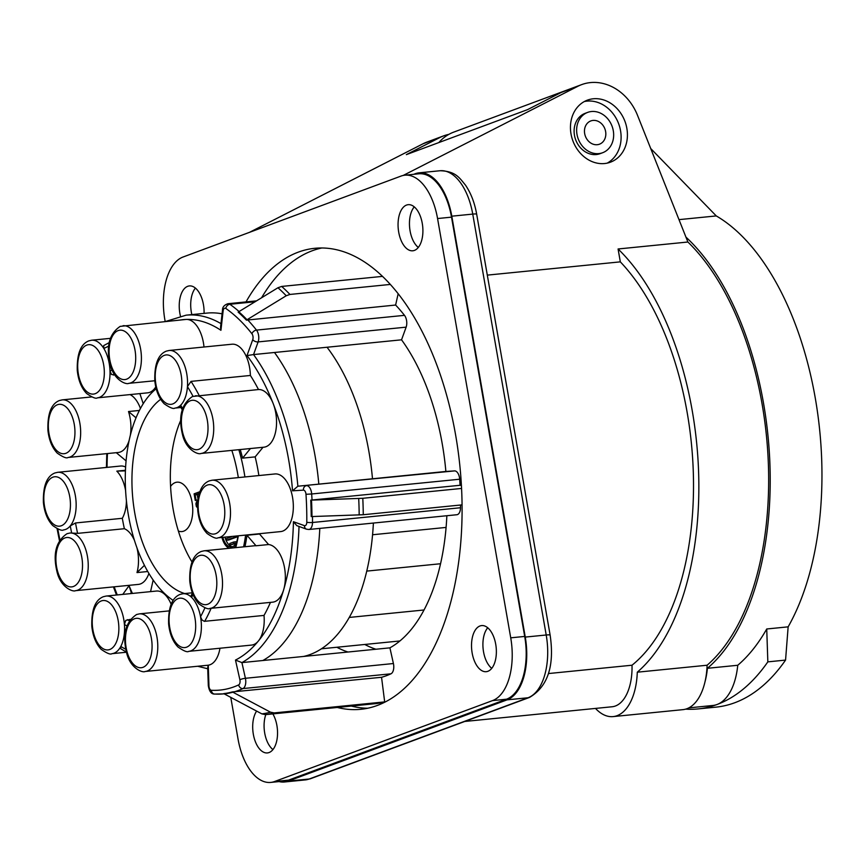 <?xml version="1.0" encoding="UTF-8"?>
<svg xmlns="http://www.w3.org/2000/svg" width="865" height="865" viewBox="0 0 865 865"><rect width="100%" height="100%" fill="white"/><g stroke="black" fill="none" stroke-linecap="round" stroke-linejoin="round"><path stroke-width="1.3" d="M685.653 709.127A264.733 140.292 -95.7 0 0 698.087 708.922A264.733 140.292 -95.7 0 0 717.031 704.51A57.912 30.686 84.3 0 1 712.89 705.472L688.799 707.884M698.087 708.922L715.809 707.159A264.733 140.292 -95.7 0 0 734.753 702.748A264.733 140.292 -95.7 0 0 785.561 660.092L767.839 661.866A264.733 140.292 -95.7 0 1 717.031 704.51A57.912 30.686 84.3 0 0 737.748 665.271A239.919 127.133 84.3 0 0 766.736 628.985L767.839 661.866M766.736 628.985L788.145 626.844L785.561 660.092M650.729 148.542L716.274 215.926L678.993 219.634M556.087 95.074A49.64 41.693 -110.4 0 1 563.147 91.495A49.64 41.693 -110.4 0 1 563.991 91.193M438.879 142.552A49.64 41.693 -110.4 0 1 453.736 132.118L563.147 91.495M685.945 237.118A239.919 127.133 84.3 0 1 769.666 458.245A239.919 127.133 84.3 0 1 707.408 668.299L737.748 665.271M788.145 626.844A239.919 127.133 -95.7 0 0 815.241 397.889A239.919 127.133 -95.7 0 0 716.274 215.926M707.408 668.299A57.912 30.686 84.3 0 1 704.889 682.258M279.06 781.582A53.771 28.491 -95.7 0 0 284.412 781.992A53.771 28.491 -95.7 0 0 288.261 781.095L507.085 699.85A53.771 28.491 84.3 0 0 525.26 637.083L451.8 216.185A53.771 28.491 84.3 0 0 419.114 172.827A53.771 28.491 84.3 0 0 415.265 173.724L413.697 174.308M491.785 668.321A22.75 12.056 84.3 0 1 489.374 665.942A22.75 12.056 84.3 0 1 485.849 630.596A22.75 12.056 84.3 0 1 487.741 627.785M272.908 749.631A23.16 12.272 84.3 0 1 270.799 747.479A23.16 12.272 84.3 0 1 270.68 747.328M272.962 749.555A22.75 12.056 84.3 0 1 270.55 747.187A22.75 12.056 84.3 0 1 265.825 714.587M249.488 232.35L423.061 143.763A49.64 41.693 -110.4 0 1 426.802 142.12L443.637 135.87A49.64 41.693 -110.4 0 1 448.827 134.378M403.155 175.465L577.917 86.262A49.64 41.693 -110.4 0 1 581.658 84.619L564.823 90.868A49.64 41.693 -110.4 0 0 561.093 92.512L527.542 109.639L406.345 154.63L439.896 137.513A49.64 41.693 -110.4 0 1 443.637 135.87M193.717 290.662A23.16 12.272 84.3 0 1 193.749 290.586A23.16 12.272 84.3 0 1 195.393 288.077M180.439 316.06A23.16 12.272 84.3 0 1 187.705 286.315A23.16 12.272 84.3 0 1 189.359 285.926A23.16 12.272 84.3 0 1 204.064 313.389M418.271 247.487A23.16 12.272 84.3 0 1 416.162 245.346A23.16 12.272 84.3 0 1 416.043 245.184M412.486 209.525A23.16 12.272 84.3 0 1 412.573 209.352A23.16 12.272 84.3 0 1 414.216 206.832M414.443 250.396A23.16 12.272 84.3 0 1 412.778 250.785A23.16 12.272 84.3 0 1 398.451 230.533A23.16 12.272 84.3 0 1 406.528 205.07A23.16 12.272 84.3 0 1 408.183 204.681A23.16 12.272 84.3 0 1 422.509 224.932A23.16 12.272 84.3 0 1 414.443 250.396M418.325 247.412A22.75 12.056 84.3 0 1 415.924 245.044A22.75 12.056 84.3 0 1 412.4 209.698A22.75 12.056 84.3 0 1 414.281 206.886M191.835 314.611A22.998 12.186 84.3 0 1 193.684 290.726A22.998 12.186 84.3 0 1 195.414 288.099M487.309 275.124L620.324 261.857L618.075 248.979L687.891 242.016A237.021 125.598 84.3 0 1 768.207 460.061A237.021 125.598 84.3 0 1 707.105 665.228A55.392 29.356 84.3 0 1 682.939 709.646L613.123 716.598A55.392 29.356 84.3 0 1 595.477 708.413M618.075 248.979A237.021 125.598 84.3 0 1 698.401 467.024A237.021 125.598 84.3 0 1 637.289 672.192L707.105 665.228M375.951 649.237A177.866 94.253 84.3 0 1 364.792 644.468M637.289 672.192A55.392 29.356 84.3 0 1 613.123 716.598M620.324 261.857A227.095 120.343 84.3 0 1 693.341 473.469A227.095 120.343 84.3 0 1 632.012 665.217A45.499 24.112 84.3 0 1 612.139 706.759L464.786 721.453M548.453 673.554L632.012 665.217M581.658 84.619A49.64 41.693 -110.4 0 1 637.537 115.38L687.891 242.016M604.592 163.539A33.097 27.799 -110.4 0 1 571.787 137.427A33.097 27.799 -110.4 0 1 587.422 100.135A33.097 27.799 -110.4 0 1 593.282 98.783A33.097 27.799 -110.4 0 1 626.087 124.895A33.097 27.799 -110.4 0 1 610.452 162.177A33.097 27.799 -110.4 0 1 604.592 163.539M584.351 101.54A33.097 27.799 -110.4 0 1 586.978 101.129A33.097 27.799 -110.4 0 1 619.199 125.317A33.097 27.799 -110.4 0 1 607.208 163.128M587.659 112.396L585.14 113.337A21.506 18.068 69.6 0 0 574.468 135.308A21.506 18.068 69.6 0 0 600.115 153.667L602.635 152.727A21.506 18.068 69.6 0 0 613.296 130.756A21.506 18.068 69.6 0 0 587.659 112.396A21.506 18.068 69.6 0 0 576.998 134.378A21.506 18.068 69.6 0 0 602.635 152.727M584.675 133.61A12.413 10.423 69.6 0 0 599.467 144.196A12.413 10.423 69.6 0 0 605.619 131.523A12.413 10.423 69.6 0 0 590.827 120.927A12.413 10.423 69.6 0 0 584.675 133.61M165.172 321.521L164.869 319.78A53.771 28.491 84.3 0 1 183.045 257.013L401.025 176.082A53.771 28.491 84.3 0 1 404.863 175.195L418.833 173.8A53.771 28.491 84.3 0 1 451.519 217.147L524.698 636.435A53.771 28.491 84.3 0 1 506.522 699.201L288.542 780.133A53.771 28.491 84.3 0 1 284.693 781.03L270.734 782.414A53.771 28.491 84.3 0 1 238.048 739.067L230.76 697.298M351.287 706.067A231.647 122.754 -95.7 0 0 367.733 708.23M321.834 247.985A231.647 122.754 -95.7 0 0 261.533 297.83M446.859 515.735A177.866 94.253 84.3 0 1 389.91 647.842L393.413 663.531L245.411 678.29L241.908 662.601L235.485 660.071L239.886 679.771A4.141 0.778 -12.6 0 1 245.411 678.29A8.272 4.379 -95.7 0 1 242.946 688.572L390.948 673.813A8.272 4.379 -95.7 0 0 393.413 663.531M381.552 677.284L232.361 691.924A202.453 107.282 -95.7 0 1 223.721 693.622L261.857 713.874L265.49 714.631L376.048 703.602A227.506 120.559 -95.7 0 0 384.676 701.904L381.552 677.284A202.691 107.411 -95.7 0 0 390.948 673.813M348.033 652.026A177.866 94.253 84.3 0 1 336.874 647.258M398.17 293.722L395.619 305.042L246.406 320.126A202.453 107.282 -95.7 0 0 238.145 312.114L277.968 287.742L281.676 286.434L382.514 276.378M461.413 485.492L460.039 485.287A202.691 107.411 -95.7 0 0 459.683 479.221A8.272 4.379 -95.7 0 0 454.536 470.906L445.875 471.457A177.866 94.253 84.3 0 0 401.544 339.815L406.128 327.154A8.272 4.379 -95.7 0 0 404.496 315.347A202.691 107.411 -95.7 0 0 395.619 305.042M460.504 507.744L312.503 522.492A8.272 4.379 -95.7 0 1 308.881 529.488L456.882 514.729A8.272 4.379 -95.7 0 0 460.504 507.744A202.691 107.411 -95.7 0 0 460.515 505.03M491.731 668.385A23.16 12.272 84.3 0 1 489.622 666.245A23.16 12.272 84.3 0 1 489.504 666.093M485.946 630.423A23.16 12.272 84.3 0 1 486.033 630.25A23.16 12.272 84.3 0 1 487.676 627.731M401.544 339.815L253.542 354.574L258.127 341.913A8.272 4.379 -95.7 0 0 256.494 330.106A202.691 107.411 -95.7 0 0 247.617 319.801M445.875 471.457L318.817 484.13A177.866 94.253 -95.7 0 0 274.486 352.488M389.91 647.842L241.908 662.601A177.866 94.253 -95.7 0 0 299.02 526.515M222.089 313.833A177.866 94.253 -95.7 0 0 207.059 313.087L186.116 315.174L165.604 321.477M123.003 325.727A28.956 15.343 84.3 0 1 140.919 351.039A28.956 15.343 84.3 0 1 130.82 382.871A28.956 15.343 84.3 0 1 128.755 383.346C126.171 384.979 113.542 379.984 110.115 364.165C105.908 346.357 109.271 333.76 120.203 326.375L185.834 319.455A28.956 15.343 84.3 0 1 186.397 319.423A28.956 15.343 84.3 0 1 203.999 347.006M318.817 484.13L297.874 486.217L292.532 490.823L303.41 490.141A4.141 3.503 -93.6 0 1 306.534 485.665A8.272 4.379 -95.7 0 1 311.681 493.98L459.683 479.221M262.852 660.514A177.866 94.253 -95.7 0 0 319.801 528.407M171.129 604.213A28.956 15.343 84.3 0 0 156.435 591.044L106.168 596.05A28.956 15.343 84.3 0 1 124.409 624.498L125.76 620.41L130.345 619.362M460.039 485.287L310.74 500.143L362.792 498.294L461.575 488.444M246.406 320.126L286.229 295.754L289.937 294.446A227.506 120.559 -95.7 0 0 281.676 286.434M390.342 284.434L289.937 294.446M126.431 652.091L120.732 648.739L120.797 646.458A156.77 83.072 -95.7 0 0 125.771 649.247M195.317 395.835A28.956 15.343 84.3 0 1 213.222 421.136A28.956 15.343 84.3 0 1 203.134 452.979A28.956 15.343 84.3 0 1 201.058 453.455C198.474 455.077 185.856 450.081 182.418 434.273C178.212 416.465 181.574 403.868 192.506 396.484L258.494 389.542A28.956 15.343 84.3 0 1 273.167 403.555A173.735 92.068 -95.7 0 0 246.99 355.569L253.542 354.574A177.866 94.253 -95.7 0 1 297.874 486.217L454.536 470.906M125.62 467.057A28.956 15.343 84.3 0 0 120.581 466.03L57.75 472.301A28.956 15.343 84.3 0 1 74.758 492.736A28.956 15.343 84.3 0 1 70.27 525.909L75.536 522.968A128.647 68.173 -95.7 0 0 77.601 533.37L71.687 533.067A28.956 15.343 84.3 0 1 87.949 560.077A28.956 15.343 84.3 0 1 77.645 590.179A28.956 15.343 84.3 0 1 75.579 590.665L138.411 584.405A28.956 15.343 84.3 0 0 148.899 573.463M220.564 327.273L220.932 330.3L223.127 310.946A4.141 1.319 -173.6 0 1 222.5 310.135L220.564 327.273M180.742 420.336A101.346 53.706 -95.7 0 0 170.578 486.411A101.346 53.706 -95.7 0 0 178.374 531.045A101.346 53.706 -95.7 0 0 191.987 561.958M160.663 399.327A101.346 53.706 -95.7 0 0 132.431 494.099A101.346 53.706 -95.7 0 0 184.688 593.552M192.344 592.795L182.98 593.725A28.956 15.343 84.3 0 1 191.587 597.369A28.956 15.343 84.3 0 1 200.529 616.756L201.956 619.946L204.302 621.34L264.02 615.415A28.956 15.343 84.3 0 1 258.376 641.019A173.735 92.068 -95.7 0 0 283.731 589.508A28.956 15.343 84.3 0 1 272.702 602.159L209.871 608.419A28.956 15.343 84.3 0 0 211.936 607.944A28.956 15.343 84.3 0 0 222.024 576.112A28.956 15.343 84.3 0 0 204.118 550.8L254.386 545.783A28.956 15.343 84.3 0 1 256.018 545.783L268.593 544.539A28.956 15.343 84.3 0 1 282.693 560.509A28.956 15.343 84.3 0 1 283.731 589.508A173.735 92.068 -95.7 0 0 293.43 521.714L296.803 525.639L306.534 529.196A4.141 3.406 109.7 0 1 304.437 525.65A4.141 2.195 -95.7 0 0 306.783 522.222A198.55 105.216 -95.7 0 0 305.983 494.293L311.681 493.98A202.691 107.411 -95.7 0 1 312.038 500.046M110.352 338.356L91.625 340.226A28.956 15.343 84.3 0 1 103.865 348.53L103.67 345.6L109.239 342.605M155.776 386.914A28.956 15.343 84.3 0 1 147.634 392.84L97.377 397.846A28.956 15.343 84.3 0 0 99.443 397.37A28.956 15.343 84.3 0 0 110.006 370.988L111.509 374.48L114.764 374.967M292.532 490.823A173.735 92.068 -95.7 0 0 273.167 403.555A28.956 15.343 84.3 0 1 263.89 447.194L201.058 453.455M136.951 547.837A28.956 15.343 84.3 0 1 136.994 572.587L147.764 571.516M77.601 533.37L124.376 528.71A28.956 15.343 84.3 0 1 134.497 540.495M136.032 417.817L128.507 411.535A28.956 15.343 84.3 0 1 130.128 418.195A28.956 15.343 84.3 0 1 130.301 435.463M128.507 411.535L139.406 410.453M130.053 394.591A28.956 15.343 84.3 0 1 140.444 408.464M193.036 396.3A156.77 83.072 -95.7 0 0 187.446 386.623L191.035 381.379L250.385 375.464A28.956 15.343 84.3 0 0 231.993 344.216L169.162 350.476A28.956 15.343 84.3 0 1 187.446 386.623A28.956 15.343 84.3 0 1 180.666 405.198A28.956 15.343 84.3 0 1 176.979 407.62A28.956 15.343 84.3 0 1 174.903 408.096L180.926 407.502M182.256 409.761L180.158 406.247L180.666 405.198A132.778 70.368 -95.7 0 1 182.623 408.539M219.98 648.231A28.956 15.343 84.3 0 1 207.968 665.228L145.136 671.489C142.552 673.121 129.923 668.126 126.495 652.307C122.279 634.499 125.641 621.903 136.583 614.518L139.384 613.869A28.956 15.343 84.3 0 1 157.289 639.181A28.956 15.343 84.3 0 1 147.201 671.013A28.956 15.343 84.3 0 1 145.136 671.489M274.929 473.955A28.956 15.343 84.3 0 1 292.532 497.299A28.956 15.343 84.3 0 1 280.671 531.586L217.839 537.846A28.956 15.343 84.3 0 0 219.915 537.36A28.956 15.343 84.3 0 0 229.701 503.571A28.956 15.343 84.3 0 0 212.098 480.226L274.929 473.955M75.536 522.968L122.311 518.297A128.647 68.173 -95.7 0 0 124.376 528.71M125.425 470.874L116.818 471.133A28.956 15.343 84.3 0 1 125.598 490.531M126.42 500.792A28.956 15.343 84.3 0 1 122.311 518.297M116.818 471.133L125.457 470.268M193.014 594.547A132.778 70.368 -95.7 0 1 191.587 597.369L190.938 596.061L192.441 593.076M235.485 660.071A173.735 92.068 -95.7 0 0 258.376 641.019A28.956 15.343 84.3 0 1 251.564 645.085L188.732 651.356A28.956 15.343 84.3 0 0 190.797 650.869A28.956 15.343 84.3 0 0 200.529 616.756A156.77 83.072 -95.7 0 0 204.94 607.825M244.979 546.723A113.758 60.28 -95.7 0 0 246.968 535.262L256.018 545.783M129.177 440.274A28.956 15.343 84.3 0 1 118.278 452.482L68.011 457.488A28.956 15.343 84.3 0 0 70.076 457.012A28.956 15.343 84.3 0 0 79.861 423.212A28.956 15.343 84.3 0 0 65.07 400.062A28.956 15.343 84.3 0 0 62.258 399.868L91.625 396.938M116.267 452.676L126.074 460.872M250.45 448.535L242.578 458.136A113.758 60.28 -95.7 0 0 240.243 449.551M268.593 544.539L259.532 534.008L246.968 535.262M258.873 475.555A113.758 60.28 -95.7 0 0 258.127 471.036A113.758 60.28 -95.7 0 0 255.153 456.882L263.025 447.281M156.219 388.742A113.758 60.28 -95.7 0 0 130.669 434.003A113.758 60.28 -95.7 0 0 128.442 515.389A113.758 60.28 -95.7 0 0 173.141 600.364M243.584 546.864A113.758 60.28 -95.7 0 0 245.617 535.078M244.914 476.95A113.758 60.28 -95.7 0 0 244.168 472.431A113.758 60.28 -95.7 0 0 238.848 449.692M139.881 393.607L143.222 403.706M108.698 346.184A156.77 83.072 -95.7 0 0 103.865 348.53A28.956 15.343 84.3 0 1 110.006 370.988A132.778 70.368 -95.7 0 1 112.115 369.961M150.564 591.628L153.159 580.069M136.994 572.587L144.444 565.332M258.494 389.542A160.912 85.267 -95.7 0 0 250.385 375.464M235.788 547.621A16.543 8.769 -95.7 0 1 235.745 547.642A101.346 53.706 -95.7 0 0 238.34 535.803M238.329 477.61A101.346 53.706 -95.7 0 0 231.831 450.384M126.928 625.892A132.778 70.368 -95.7 0 1 124.409 624.498A28.956 15.343 84.3 0 1 120.797 646.458A28.956 15.343 84.3 0 1 113.985 653.194A28.956 15.343 84.3 0 1 111.909 653.68L126.474 652.232M255.153 456.882L242.578 458.136M264.02 615.415A160.912 85.267 -95.7 0 0 270.453 602.386M75.579 590.665C72.995 592.287 60.366 587.292 56.939 571.473C52.733 553.676 56.095 541.079 67.027 533.694L69.827 533.045A28.956 15.343 84.3 0 1 71.687 533.067A132.778 70.368 -95.7 0 1 70.27 525.909A28.956 15.343 84.3 0 1 65.567 529.445A28.956 15.343 84.3 0 1 63.491 529.921C62.085 531.045 58.506 529.585 52.743 525.563C47.553 520.081 44.439 512.426 43.401 502.597C42.936 486.054 46.786 476.172 54.949 472.95L57.75 472.301M207.059 665.315A173.735 92.068 -95.7 0 0 208.27 665.445L207.697 667.456L208.303 685.664L208.952 685.869A4.141 2.195 -95.7 0 0 211.395 690.281A198.55 105.216 -95.7 0 0 238.654 684.907A4.141 3.449 65.1 0 0 242.946 688.572A202.691 107.411 -95.7 0 1 233.55 692.043M131.567 593.52L129.058 585.692L122.776 594.396M462.061 504.868L363.257 514.729L311.216 516.578A202.453 107.282 -95.7 0 0 310.74 500.143M384.676 701.904L274.119 712.922L270.486 712.176L232.361 691.924M170.578 486.411A24.815 13.148 84.3 0 1 176.99 482.183A24.815 13.148 84.3 0 1 192.084 502.197A24.815 13.148 84.3 0 1 181.92 531.575A24.815 13.148 84.3 0 1 178.374 531.045M199.08 494.012L197.231 494.694L197.999 499.062M197.858 500.046L195.252 500.446L194.106 493.839L199.837 491.709M327.035 347.243A173.735 92.068 84.3 0 1 372.491 478.778M373.388 523.055A173.735 92.068 84.3 0 1 303.593 656.449M372.566 534.754L446.091 527.423M349.244 617.437L424.023 609.987M199.274 493.374L195.133 494.91L196.052 500.154L195.252 500.446M197.231 494.694L195.133 494.91M197.869 499.97L196.052 500.154M197.566 507.831L196.355 506.447L195.89 503.798L196.56 501.754L197.306 501.203L197.631 502.37M197.631 502.479L196.582 504.23L197.523 506.479M197.566 503.462L196.733 503.549M197.544 504.133L196.582 504.23M197.523 504.868L196.669 504.955M197.523 505.701L196.896 505.766M221.959 537.435A16.543 8.769 -95.7 0 0 229.344 548.28M233.658 547.848A16.543 8.769 -95.7 0 0 236.545 544.604M222.835 537.349A14.954 7.926 -95.7 0 0 231.398 546.994A14.954 7.926 -95.7 0 0 237.875 535.846M224.932 537.143A14.954 7.926 -95.7 0 0 232.426 546.756M237.345 535.9L237.497 536.765L228.771 539.998L226.673 540.203L235.399 536.97L235.258 536.116M235.896 543.425L230.036 545.026L234.026 543.544L233.755 541.998L229.766 543.469L230.036 545.026M233.755 541.998L235.853 541.782L236.08 543.09M232.523 536.386L226.403 538.657L226.673 540.203M237.497 536.765L235.399 536.97M235.94 543.361L234.026 543.544M337.328 707.462A231.647 122.754 -95.7 0 0 360.781 709.3A231.647 122.754 -95.7 0 0 455.628 435.063A231.647 122.754 -95.7 0 0 314.817 248.298A231.647 122.754 -95.7 0 0 246.017 301.907M272.864 713.895A23.16 12.272 84.3 0 1 277.362 736.861A23.16 12.272 84.3 0 1 269.069 752.539A23.16 12.272 84.3 0 1 267.415 752.928A23.16 12.272 84.3 0 1 254.029 737.488A23.16 12.272 84.3 0 1 256.624 711.084M487.892 671.294A23.16 12.272 84.3 0 1 486.238 671.683A23.16 12.272 84.3 0 1 471.912 651.432A23.16 12.272 84.3 0 1 479.989 625.968A23.16 12.272 84.3 0 1 481.643 625.579A23.16 12.272 84.3 0 1 495.969 645.831A23.16 12.272 84.3 0 1 487.892 671.294M404.863 175.195A53.771 28.491 84.3 0 1 437.56 218.542L510.728 637.829A53.771 28.491 84.3 0 1 492.563 700.596L274.583 781.517A53.771 28.491 84.3 0 1 270.734 782.414M525.26 637.083L546.204 634.996L472.744 214.098L451.8 216.185M288.261 781.095L309.205 779.008L528.028 697.763L507.085 699.85M419.114 172.827L440.058 170.74A53.771 28.491 84.3 0 1 472.744 214.098A8.272 0.962 170.1 0 1 476.68 214.239L550.14 635.137A8.272 0.962 170.1 0 0 546.204 634.996A53.771 28.491 84.3 0 1 528.028 697.763A8.272 6.952 -110.4 0 0 529.499 697.428C547.772 686.691 554.649 665.931 550.14 635.137M305.356 779.906A53.771 28.491 -95.7 0 0 309.205 779.008A8.272 6.952 -110.4 0 0 310.676 778.662L305.356 779.906L284.412 781.992M561.093 92.512L577.917 86.262M423.061 143.763L439.896 137.513M220.975 323.629A177.866 94.253 -95.7 0 0 186.116 315.174M404.496 315.347L256.494 330.106A4.141 2.703 -38.3 0 0 251.931 333.76A198.55 105.216 -95.7 0 0 225.83 308.459A4.141 2.195 -95.7 0 0 223.127 310.946M220.932 330.3A173.735 92.068 -95.7 0 0 186.397 319.423A173.735 92.068 -95.7 0 0 179.974 320.05M406.128 327.154L258.127 341.913A4.141 2.357 19.9 0 1 252.742 339.664A4.141 2.195 -95.7 0 0 251.931 333.76M131.199 592.687L130.507 593.628M255.132 301.755L229.852 304.275A8.272 4.379 -95.7 0 0 227.971 303.712C224.284 304.945 222.456 307.086 222.5 310.135M239.118 311.584A202.691 107.411 -95.7 0 0 229.852 304.275A4.141 3.19 -54.9 0 0 225.83 308.459M127.36 619.664A128.647 68.173 -95.7 0 0 129.339 620.821M57.804 529.034A156.77 83.072 -95.7 0 0 59.923 539.782M286.229 295.754A226.403 119.975 -95.7 0 0 277.968 287.742M247.055 319.791A202.767 107.455 -95.7 0 0 238.794 311.778M246.99 355.569L252.742 339.664M207.741 604.246A24.815 13.148 84.3 0 1 190.213 578.404A24.815 13.148 84.3 0 1 199.264 555.676A24.815 13.148 84.3 0 1 216.131 575.268A24.815 13.148 84.3 0 1 207.741 604.246M198.928 449.27A24.815 13.148 84.3 0 1 193.847 449.249A24.815 13.148 84.3 0 1 181.488 424.91A24.815 13.148 84.3 0 1 190.451 400.711A24.815 13.148 84.3 0 1 207.319 420.304A24.815 13.148 84.3 0 1 198.928 449.27M64.972 537.922A24.815 13.148 84.3 0 1 82.261 560.552A24.815 13.148 84.3 0 1 73.449 586.481A24.815 13.148 84.3 0 1 56.593 566.889A24.815 13.148 84.3 0 1 64.972 537.922M95.247 393.672A24.815 13.148 84.3 0 1 78.38 374.069A24.815 13.148 84.3 0 1 86.77 345.103A24.815 13.148 84.3 0 1 103.638 364.695A24.815 13.148 84.3 0 1 95.247 393.672M101.313 600.937A24.815 13.148 84.3 0 1 114.267 608.841A24.815 13.148 84.3 0 1 118.613 633.191A24.815 13.148 84.3 0 1 109.79 649.496A24.815 13.148 84.3 0 1 92.923 629.904A24.815 13.148 84.3 0 1 101.313 600.937M57.404 404.744A24.815 13.148 84.3 0 1 61.75 404.539A24.815 13.148 84.3 0 1 74.79 428.413A24.815 13.148 84.3 0 1 65.881 453.303A24.815 13.148 84.3 0 1 49.024 433.711A24.815 13.148 84.3 0 1 57.404 404.744M126.625 379.173A24.815 13.148 84.3 0 1 109.769 359.57A24.815 13.148 84.3 0 1 118.148 330.603A24.815 13.148 84.3 0 1 135.016 350.195A24.815 13.148 84.3 0 1 126.625 379.173M172.784 403.923A24.815 13.148 84.3 0 1 155.916 384.32A24.815 13.148 84.3 0 1 164.307 355.353A24.815 13.148 84.3 0 1 181.163 374.945A24.815 13.148 84.3 0 1 172.784 403.923M134.529 618.745A24.815 13.148 84.3 0 1 145.277 623.254A24.815 13.148 84.3 0 1 152.024 648.588A24.815 13.148 84.3 0 1 143.006 667.315A24.815 13.148 84.3 0 1 126.139 647.712A24.815 13.148 84.3 0 1 134.529 618.745M215.72 533.662A24.815 13.148 84.3 0 1 198.853 514.07A24.815 13.148 84.3 0 1 207.243 485.103A24.815 13.148 84.3 0 1 224.1 504.695A24.815 13.148 84.3 0 1 215.72 533.662M52.895 477.177A24.815 13.148 84.3 0 1 62.496 480.345A24.815 13.148 84.3 0 1 70.433 505.852A24.815 13.148 84.3 0 1 61.372 525.747A24.815 13.148 84.3 0 1 44.504 506.144A24.815 13.148 84.3 0 1 52.895 477.177M186.602 647.171A24.815 13.148 84.3 0 1 169.745 627.568A24.815 13.148 84.3 0 1 178.125 598.602A24.815 13.148 84.3 0 1 194.993 618.194A24.815 13.148 84.3 0 1 186.602 647.171M199.155 395.456A160.912 85.267 -95.7 0 0 191.035 381.379M204.681 621.33A160.912 85.267 -95.7 0 0 211.114 608.3M114.494 374.545A128.647 68.173 -95.7 0 0 113.466 375.096M306.783 522.222A4.141 0.714 0.5 0 0 312.503 522.492A202.691 107.411 -95.7 0 0 312.503 516.535M305.983 494.293A4.141 2.195 -95.7 0 0 303.41 490.141M293.43 521.714L304.437 525.65M211.395 690.281A4.141 3.492 93.1 0 0 214.671 694.065L223.873 693.86A202.691 107.411 -95.7 0 0 224.23 693.817L223.873 693.86A202.691 107.411 -95.7 0 1 215.126 694.054M238.654 684.907A4.141 2.195 -95.7 0 0 239.886 679.771M208.27 665.445L208.952 685.869M117.262 594.947A198.55 105.216 84.3 0 1 114.191 586.816M107.465 453.552A173.735 92.068 -95.7 0 0 107.065 467.381M129.058 585.692A173.735 92.068 -95.7 0 0 132.421 593.433M359.18 514.989A226.403 119.975 -95.7 0 0 358.705 498.554M311.973 516.546A202.767 107.455 -95.7 0 0 311.497 500.111M363.257 514.729A227.506 120.559 -95.7 0 0 362.792 498.294M265.49 714.631A227.506 120.559 -95.7 0 0 274.119 712.922M261.857 713.874A226.403 119.975 -95.7 0 0 270.486 712.176M224.349 693.881A202.767 107.455 -95.7 0 0 232.977 692.184M366.749 571.105L440.545 563.742M437.56 218.542L451.519 217.147M510.728 637.829L524.698 636.435M492.563 700.596L506.522 699.201M274.583 781.517L288.542 780.133M440.058 170.74C455.769 171.184 459.445 177.909 465.457 185.088C470.928 193.133 474.669 202.843 476.68 214.239M529.499 697.428L310.676 778.662M57.101 528.72L59.426 540.582M256.591 300.858L227.971 303.712M128.755 383.346L154.803 380.751M139.384 613.869L169.162 610.895M169.162 350.476L166.35 351.125C158.198 354.347 154.338 364.23 154.803 380.773C155.841 390.602 158.965 398.268 164.155 403.739C169.918 407.772 173.497 409.221 174.903 408.096M212.098 480.226L209.298 480.875C201.134 484.086 197.285 493.969 197.75 510.523C198.788 520.352 201.902 528.007 207.092 533.489C212.855 537.511 216.434 538.971 217.839 537.846M204.118 550.8L201.318 551.448C193.154 554.67 189.305 564.553 189.77 581.096C190.808 590.925 193.922 598.58 199.112 604.062C204.875 608.095 208.465 609.544 209.871 608.419M182.98 593.725L180.179 594.374C172.016 597.596 168.167 607.479 168.632 624.022C169.67 633.861 172.784 641.516 177.974 646.988C183.737 651.021 187.327 652.47 188.732 651.356M106.168 596.05L103.367 596.709C95.204 599.921 91.355 609.803 91.82 626.346C92.858 636.186 95.972 643.841 101.162 649.323C106.925 653.345 110.504 654.794 111.909 653.68M62.258 399.868L59.458 400.517C51.294 403.739 47.445 413.611 47.91 430.164C48.948 439.993 52.062 447.648 57.252 453.13C63.015 457.153 66.605 458.612 68.011 457.488M91.625 340.226L88.825 340.875C80.661 344.097 76.812 353.98 77.277 370.523C78.315 380.351 81.429 388.007 86.619 393.489C92.382 397.511 95.972 398.97 97.377 397.846M308.881 529.488L306.534 529.196M214.671 694.065C211.406 694.249 209.276 691.449 208.303 685.664M116.472 595.023L113.434 586.892M106.795 453.617L106.417 467.446M197.631 666.255L207.741 668.764M321.445 648.793L399.9 640.965"/></g></svg>
